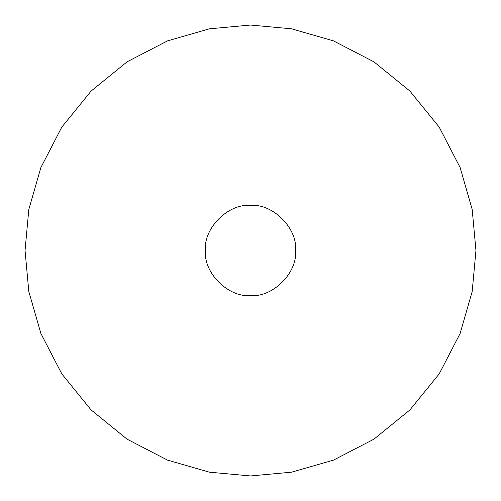 <?xml version="1.0" encoding="UTF-8"?>
<svg xmlns="http://www.w3.org/2000/svg" width="501" height="501" viewBox="0 0 501 501"><rect width="100%" height="100%" fill="white"/><g stroke="black" fill="none" stroke-linecap="round" stroke-linejoin="round"><path stroke-width="0.75" d="M475.95 250.5L472.186 291.526L460.118 333.484L439.202 373.871L409.918 409.918L373.871 439.202L333.484 460.118L291.526 472.186L250.5 475.95L209.474 472.186L167.516 460.118L127.129 439.202L91.082 409.918L61.798 373.871L40.882 333.484L28.814 291.526L25.05 250.5L28.814 209.474L40.882 167.516L61.798 127.129L91.082 91.082L127.129 61.798L167.516 40.882L209.474 28.814L250.5 25.05L291.526 28.814L333.484 40.882L373.871 61.798L409.918 91.082L439.202 127.129L460.118 167.516L472.186 209.474L475.95 250.5M205.41 250.5C203.393 272.807 228.193 297.607 250.5 295.59C272.807 297.607 297.607 272.807 295.59 250.5C297.607 228.193 272.807 203.393 250.5 205.41C228.193 203.393 203.393 228.193 205.41 250.5"/></g></svg>
